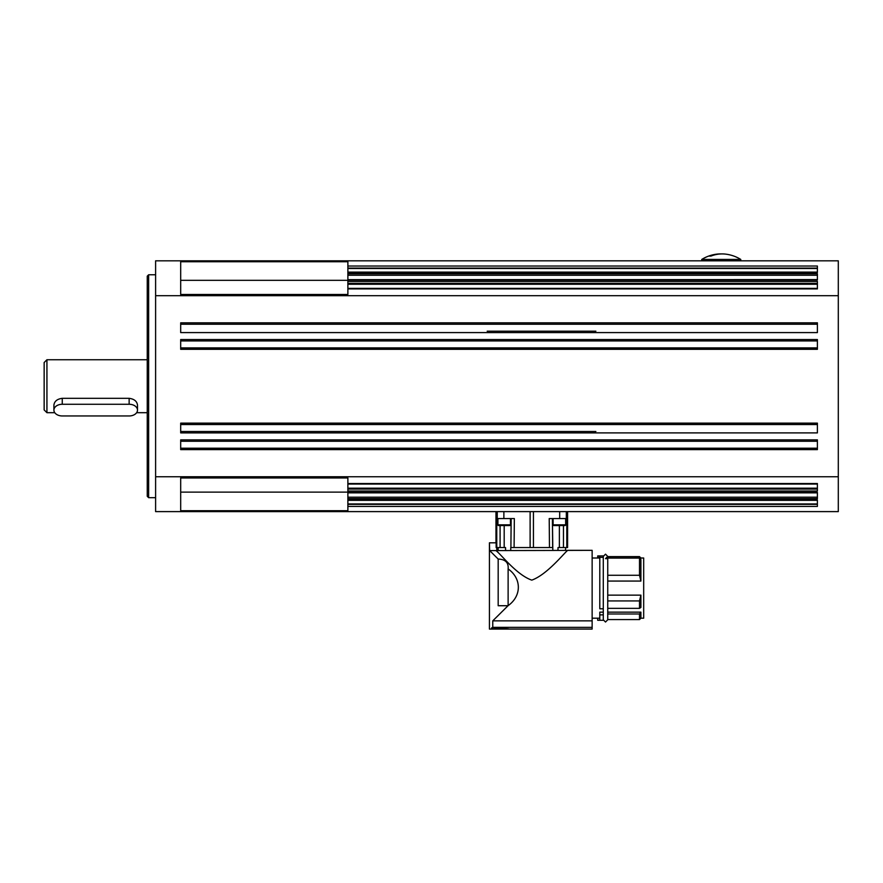 <?xml version="1.0" encoding="UTF-8"?>
<svg xmlns="http://www.w3.org/2000/svg" width="883" height="883" viewBox="0 0 883 883"><rect width="100%" height="100%" fill="white"/><g stroke="black" fill="none" stroke-linecap="round" stroke-linejoin="round"><path stroke-width="1.32" d="M838.298 428.023L838.298 344.425M553.1 524.844L565.639 524.844A0.695 0.695 0 0 1 564.943 525.551L553.796 525.551A0.695 0.695 0 0 1 553.1 524.844L553.1 518.575M497.924 524.844L510.462 524.844A0.695 0.695 0 0 1 509.767 525.551L498.619 525.551A0.695 0.695 0 0 1 497.924 524.844L497.924 518.575M496.621 628.619L503.961 628.619M592.14 550.341L495.805 550.584C499.502 552.361 516.125 574.8 531.787 580.131C548.211 574.281 566.831 549.546 568.001 550.341L592.14 550.341L592.14 620.859L492.769 620.859L492.769 627.36L592.14 627.36L592.14 620.859M495.805 550.584L489.668 550.584L498.178 559.049L498.178 605.727L506.952 605.727L506.952 606.787L492.769 620.859L508.122 605.65C521.743 596.014 521.743 578.52 508.122 568.917L508.122 605.617M607.736 581.058L607.736 575.263L639.502 575.263L639.502 558.067L640.903 559.447L640.903 581.058L607.736 581.058L607.736 588.1L607.736 556.4L605.506 554.171L607.736 556.4L605.506 558.63L607.736 558.63L605.506 558.63L607.736 556.4L607.736 558.067L607.736 556.632L628.365 556.61M643.685 558.012L640.903 558.023L639.502 556.632L607.736 556.61L639.502 556.61L640.903 558.012L643.685 558.012L643.685 618.199L640.903 618.199L639.502 619.59L607.736 619.59L607.736 613.972L639.502 613.972L639.502 619.59M597.714 555.915L603.288 555.915L603.288 557.372L599.8 557.372L599.8 555.926L603.288 555.915L597.714 555.915L597.714 558.012L592.14 558.012L599.8 558.012M603.288 614.237L603.288 620.285L597.714 620.285L597.714 618.199M500.087 525.551L500.098 547.559L498.178 547.559L498.178 550.341L498.178 547.559L505.551 547.559L505.584 550.341M565.385 550.341L565.771 547.559L563.464 547.559L565.771 547.559L565.385 550.341M495.97 542.824L495.97 511.61L495.97 542.824M567.592 547.559L567.592 511.61L567.592 547.559L565.771 547.559L566.798 547.559L565.771 547.559L566.798 547.559L566.82 518.575L549.215 518.575L549.469 547.559L552.659 547.559L533.442 547.559L533.442 511.61M509.005 629.06C509.535 628.464 491.047 628.464 491.588 629.06L592.14 629.06L592.14 627.36M640.903 558.023L607.736 558.023M640.903 618.199L640.903 612.14L607.736 612.14L607.736 608.343L639.502 608.343L640.903 607.449L640.903 595.142L607.736 595.142M640.903 612.14L639.502 613.972M599.8 618.199L592.14 618.199M603.288 612.14L599.8 612.14L599.8 614.866L603.288 614.866L603.288 556.4L605.506 554.171L603.288 556.4M599.8 620.285L599.8 614.866M489.425 542.824L489.425 605.727L489.425 542.824L489.668 550.584L498.178 559.049C505.407 559.336 508.718 562.614 508.122 568.884L508.122 568.917M552.659 547.559L552.405 518.575L552.824 550.341M511.158 518.575L510.904 547.559L533.442 547.559M595.87 431.5L180.684 431.5M817.393 347.913L180.684 347.913L817.393 347.913M595.87 331.191L487.195 331.191M817.393 448.222L180.684 448.222L817.393 448.222M180.684 441.257L817.393 441.257M180.684 424.535L817.393 424.535M180.684 340.937L817.393 340.937M180.684 324.227L817.393 324.227M347.88 267.041L347.88 294.469L180.684 294.469L180.684 261.732L347.88 261.732L347.88 267.041M347.88 497.979L347.88 510.705L180.684 510.705L180.684 477.979L347.88 477.979L347.88 497.979M148.642 274.768L147.251 276.158L147.251 496.29L148.642 497.681L148.642 274.768L155.607 274.768M46.931 412.692L46.931 359.745L44.15 362.538L44.15 409.911L46.931 412.692L54.757 412.692M721.256 253.94A36.865 33.234 -90 0 0 716.433 254.183A36.865 33.234 -90 0 0 709.126 256.092L709.733 256.059A34.724 15.022 -90 0 1 710.175 256.059L710.936 256.092A36.865 33.234 90 0 1 726.091 254.183A36.92 36.92 0 0 1 740.771 259.436L701.753 259.436L701.753 260.827M53.907 410.109L53.907 405.131C54.393 401.268 57.185 398.995 62.263 398.321L129.139 398.321C134.216 398.995 136.997 401.268 137.494 405.131L137.494 410.109A8.355 5.85 -0 0 1 129.139 415.959L62.263 415.959A8.355 5.85 -0 0 1 53.907 410.109A8.355 5.85 -0 0 1 62.263 404.271L129.139 404.271A8.355 5.85 -0 0 1 137.494 410.109M180.684 449.613L180.684 439.866L817.393 439.866L817.393 449.613L180.684 449.613M180.684 432.891L180.684 423.145L817.393 423.145L817.393 432.891L180.684 432.891M180.684 349.304L180.684 339.547L817.393 339.547L817.393 349.304L180.684 349.304M155.607 476.743L155.607 511.61L838.298 511.61L838.298 260.827L155.607 260.827L155.607 476.743L838.298 476.743M180.684 332.582L180.684 322.825L817.393 322.825L817.393 332.582L180.684 332.582M838.298 295.706L155.607 295.706M347.88 288.388L817.393 288.388M347.88 279.635L817.393 279.602M347.88 500.33L817.393 500.33M180.684 260.827L595.87 260.827M817.393 260.827L838.298 260.827M347.88 266.037L817.393 266.037L817.393 272.483L347.88 272.483M347.88 273.796L817.393 273.796L817.393 280.032L347.88 280.032M347.88 281.434L817.393 281.434L817.393 288.896L347.88 288.896M347.88 483.542L817.393 483.542L817.393 491.014L347.88 491.014M347.88 492.405L817.393 492.405L817.393 498.652L347.88 498.652M347.88 499.955L817.393 499.955L817.393 506.412L347.88 506.412M489.668 542.824L496.136 542.824L496.136 547.559L497.791 547.559L496.765 547.559L496.754 518.575L514.347 518.575L514.094 547.559L510.771 547.559L510.738 550.341M557.979 550.341L558.012 547.559L563.464 547.559L563.475 525.551M496.765 547.559L496.809 550.341M498.178 559.049L489.668 550.584L498.178 559.049M597.714 557.372L599.8 557.372L599.8 608.784L603.288 608.784M639.502 608.343L639.502 600.937L607.736 600.937L607.736 608.343M640.903 595.142L639.502 600.937M607.736 575.263L607.736 556.61M639.502 575.263L640.903 581.058M639.502 558.067L607.736 558.067M492.769 627.36L491.588 627.945M506.952 605.727L508.012 605.727M496.809 547.559L497.791 547.559L496.809 547.559M505.804 525.551L507.416 525.551M560.981 525.551L562.581 525.551M530.12 511.61L530.12 547.559M817.393 497.195L347.88 497.195M817.393 489.083L347.88 489.083M817.393 504.336L347.88 504.336M347.88 268.101L817.393 268.101M347.88 283.366L817.393 283.366M347.88 275.253L817.393 275.253M129.139 398.321L129.139 404.271M62.263 398.321L62.263 404.271M347.88 268.498L817.393 268.498M180.684 280.319L347.88 280.319M180.684 492.118L347.88 492.118M347.88 284.26L817.393 284.26M347.88 503.95L817.393 503.95M347.88 488.189L817.393 488.189M559.69 511.61L559.69 518.575M567.548 511.61L567.548 547.559M503.873 511.61L503.873 518.575M497.239 511.61L497.239 518.575M566.323 511.61L566.323 518.575M504.193 525.551L504.193 547.559M559.369 525.551L559.369 547.559M496.014 542.824L496.014 511.61M605.506 622.029L607.736 619.8L605.506 622.029L603.288 619.8M607.736 619.59L607.736 588.1M565.639 524.844L565.639 518.575M510.462 524.844L510.462 518.575M347.88 492.846L817.393 492.846M347.88 484.061L817.393 484.061M347.88 272.119L817.393 272.119M148.642 497.681L155.607 497.681M136.644 412.692L147.251 412.692M716.433 254.183A36.92 36.92 0 0 0 701.753 259.436M740.771 259.436L740.771 260.827M46.931 359.745L147.251 359.745M489.425 629.06L489.425 605.727L489.425 629.06L491.588 629.06"/></g></svg>
